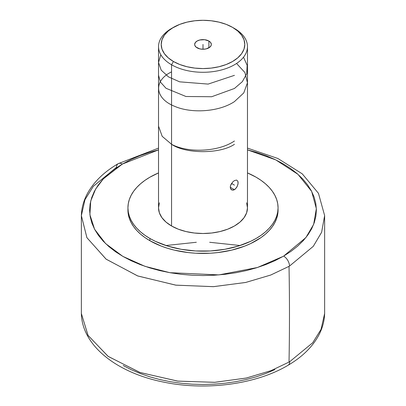 <?xml version="1.0" encoding="UTF-8"?>
<svg xmlns="http://www.w3.org/2000/svg" width="406" height="406" viewBox="0 0 406 406"><rect width="100%" height="100%" fill="white"/><g stroke="black" fill="none" stroke-linecap="round" stroke-linejoin="round"><path stroke-width="0.61" d="M283.642 256.1A8.272 4.801 59.7 0 1 289.519 266.062A121.653 70.233 180 0 1 289.021 266.351L270.675 275.055L245.574 282.485L213.312 286.672L175.656 285.129L137.538 275.887L106.037 259.104L86.884 237.637L81.362 215.596L86.93 237.718L106.199 259.226L137.817 275.994L175.981 285.169L213.592 286.656L245.757 282.444L270.756 275.024L289.021 266.351A121.653 70.233 0 0 0 289.519 266.062L313.29 246.325L321.613 232.288L324.638 215.596L321.608 232.308L313.275 246.346L289.519 266.062A8.272 4.801 -120.3 0 0 283.642 256.1L305.901 237.576L313.65 224.366L316.355 208.638L311.646 191.358L297.974 174.331L275.715 159.857L247.472 149.87L256.211 152.28L265.752 155.564L274.689 159.37L282.941 163.664L290.422 168.399L297.065 173.54L302.81 179.026L307.591 184.811L311.372 190.84L314.112 197.057L315.787 203.396L316.381 209.795L315.883 216.205L314.305 222.549L311.661 228.776L307.971 234.825L303.277 240.636L297.618 246.153L291.051 251.324L283.642 256.1M118.192 163.679A8.272 4.801 59.7 0 1 122.358 164.07L103.317 178.889L95.643 189.023L90.7 201.056L89.899 214.698L94.588 229.253L105.606 243.6L122.83 256.374L144.967 266.321L169.875 272.69L218.905 274.898L257.45 267.503L283.175 256.374L274.943 260.677L266.026 264.499L256.501 267.798L246.467 270.543L236.013 272.71L225.244 274.273L214.256 275.222L203.167 275.547L192.074 275.238L181.081 274.309L170.307 272.766L159.842 270.614L149.789 267.889L140.248 264.605L131.311 260.799L123.059 256.506L115.578 251.771L108.935 246.63L103.19 241.144L98.409 235.353L94.628 229.324L91.888 223.112L90.213 216.774L89.619 210.369L90.117 203.964L91.695 197.615L94.339 191.388L98.029 185.344L102.723 179.533L108.382 174.017L114.949 168.845L122.358 164.07A8.272 4.801 -120.3 0 0 118.192 163.679A8.272 4.801 -120.3 0 0 116.481 167.318L93.339 186.283L84.976 199.671L81.362 215.596C81.596 208.019 83.585 200.726 87.326 193.713C93.771 181.924 104.058 171.911 118.187 163.679L158.528 148.114M289.757 361.644A121.653 70.233 180 0 1 289.021 362.076A2668.268 1540.531 -120 0 0 289.021 266.351A2668.268 1540.531 60 0 1 289.021 362.076A121.653 70.233 0 0 0 289.757 361.644A8.272 4.816 59.6 0 1 288.047 365.283A8.272 4.816 -120.4 0 0 289.757 361.644L312.732 342.73L321.044 329.388L324.638 313.503L321.055 329.362L312.757 342.705L289.757 361.644M165.922 245.518L196.331 242.28L165.922 245.518M209.669 242.28L240.078 245.518L209.669 242.28M81.362 215.596L81.362 313.503L88.011 335.331L107.996 356.28L139.73 372.398L177.508 381.087L214.551 382.33L246.229 378.062L270.919 370.683L289.021 362.076L271.03 370.637L246.488 378.006L214.947 382.305L177.975 381.143L140.141 372.541L108.24 356.453L88.082 335.452L81.362 313.503C82.027 346.013 117.446 373.084 163.867 382.147C206.238 390.968 256.176 384.345 288.052 365.283C302.216 356.986 312.493 346.897 318.872 335.016C322.486 328.114 324.409 320.943 324.638 313.503L324.638 215.596L318.456 193.302L302.252 173.844L277.917 158.502L247.472 148.114M208.897 41.031L208.897 47.837L208.897 41.031A8.338 4.816 180 0 1 211.338 44.437A8.338 4.816 180 0 1 206.192 48.882A8.338 4.816 180 0 1 197.103 47.837A8.338 4.816 180 0 1 194.662 44.437A8.338 4.816 180 0 1 199.808 39.986A8.338 4.816 180 0 1 208.897 41.031L210.704 42.594L211.338 44.437L211.176 45.376L209.932 47.111L206.192 48.882L203 49.248L199.808 48.882L196.068 47.111L194.824 45.376L194.662 44.437L195.296 42.594L197.103 41.031L199.808 39.986L204.629 39.712L208.897 41.031M173.443 27.369L168.241 31.029L164.379 35.2L161.999 39.727L161.197 44.437L161.999 49.141L164.379 53.668L168.241 57.845L173.443 61.499L179.777 64.503L187.004 66.731L194.844 68.106L203 68.568L211.156 68.106L218.996 66.731L226.223 64.503L232.557 61.499L237.759 57.845L241.621 53.668L244.001 49.141L244.803 44.437L244.001 39.727L241.621 35.2L237.759 31.029L232.557 27.369L226.223 24.365L218.996 22.137L211.156 20.762L203 20.3L194.844 20.762L187.004 22.137L179.777 24.365L171.555 28.461A44.472 25.674 0 0 0 171.555 64.767A44.472 25.674 180 0 1 158.528 46.614L158.528 207.831A44.472 25.674 0 0 0 171.555 225.99L171.555 64.767L173.443 61.499A41.803 24.137 180 0 1 173.438 27.369A41.803 24.137 180 0 1 232.557 27.369L234.445 28.461L232.557 27.369A41.803 24.137 180 0 1 232.562 27.369A41.803 24.137 180 0 1 232.557 61.499A41.803 24.137 180 0 1 173.443 61.499L171.555 64.767A44.472 25.674 0 0 0 234.445 64.767A44.472 25.674 0 0 0 234.445 28.461L234.445 28.461A44.472 25.674 180 0 1 247.472 46.614A44.472 25.674 180 0 1 220.016 70.334A44.472 25.674 180 0 1 171.555 64.767L171.555 225.99A44.472 25.674 0 0 0 220.016 231.552A44.472 25.674 0 0 0 247.472 207.831L246.615 212.84L244.087 217.657L239.976 222.097L234.445 225.99L227.705 229.182L220.016 231.552L211.678 233.014L203 233.506L194.322 233.014L185.984 231.552L178.295 229.182L171.555 225.99L166.024 222.097L161.913 217.657L159.385 212.84L158.528 207.831L159.385 202.822M235.201 189.14L233.668 190.028L231.542 189.881L230.354 188.11L230.354 186.339L231.009 184.4L232.907 181.792L234.445 180.599L236.556 180.061L237.865 181.183L238.063 183.664L237.099 186.674L235.201 189.14M234.445 189.678L230.268 187.267L234.445 189.678L232.902 190.181L231.004 189.45L230.268 187.267L230.608 185.369L232.907 181.792L234.445 180.599L236.556 180.061L237.865 181.183L238.129 182.725L237.865 184.664L236.551 187.613L234.445 189.678M278.069 207.831L277.704 214.332L276.623 218.54L274.837 222.666L272.355 226.67L269.203 230.517L265.417 234.16L261.028 237.581L250.624 243.585L244.706 246.122L231.724 250.126L217.646 252.593L210.359 253.217L195.641 253.217L188.354 252.593L174.275 250.126L167.612 248.305L161.294 246.122L149.921 240.728L149.921 238.479L155.376 241.337L167.612 246.056L181.208 249.304L195.641 250.964L210.359 250.964L224.792 249.304L238.388 246.056L250.624 241.337L256.079 238.479L261.028 235.328L265.417 231.912L269.203 228.263L272.355 224.416L274.837 220.412L276.623 216.286L277.704 212.079L278.069 207.831L277.704 203.584L276.623 199.376L274.837 195.25L272.355 191.246L269.203 187.405L265.417 183.756L261.028 180.34L256.079 177.189L247.472 172.915A75.069 43.34 180 0 1 256.079 177.189A75.069 43.34 180 0 1 278.069 207.831A75.069 43.34 180 0 1 231.724 247.873A75.069 43.34 180 0 1 149.921 238.479L149.921 240.728A75.069 43.34 0 0 0 231.724 250.126A75.069 43.34 0 0 0 278.069 210.085A75.069 43.34 0 0 0 278.044 208.958M123.175 365.501L131.427 369.785L140.364 373.581L149.9 376.854L159.949 379.574L170.408 381.716L181.177 383.254L192.16 384.177L203.244 384.477L214.327 384.147L225.3 383.198L236.059 381.635L246.503 379.468L256.531 376.722L266.042 373.424L274.953 369.607M158.528 149.87L122.358 164.07L131.057 159.492L139.974 155.671L149.499 152.372L158.528 149.87M149.921 240.728L144.972 237.581L140.583 234.16L136.797 230.517L133.645 226.67L131.163 222.666L129.377 218.54L128.296 214.332L127.931 210.085A75.069 43.34 0 0 0 149.921 240.728M149.921 238.479A75.069 43.34 180 0 1 127.931 207.831A75.069 43.34 180 0 1 158.528 172.915L149.921 177.189L144.972 180.34L140.583 183.756L136.797 187.405L133.645 191.246L131.163 195.25L129.377 199.376L128.296 203.584L127.931 207.831L128.296 212.079L129.377 216.286L131.163 220.412L133.645 224.416L136.797 228.263L140.583 231.912L144.972 235.328L149.921 238.479M246.615 202.822L247.472 207.831L247.472 46.614M158.528 46.614A44.472 25.674 180 0 1 172.525 27.912M203 49.248L203 44.437L203 49.248M231.542 183.461L234.445 185.136M234.445 141.004C218.068 152.052 187.882 153.148 171.555 144.287C185.704 154.082 220.296 154.082 234.445 144.287M236.551 63.463L244.925 72.542L247.442 82.804L243.783 92.903L234.445 101.607C218.859 112.005 191.353 113.665 174.575 106.291C154.696 98.409 153.103 80.784 171.555 71.867M243.514 57.2L247.147 65.33L246.736 73.704L242.372 81.626L234.445 88.478L211.683 96.735L185.958 96.501L166.008 88.269L160.416 82.037L158.528 75.191M234.445 75.343L208.151 84.088L179.645 81.834L168.531 76.907L161.207 70.157L158.533 62.473L160.791 54.698M158.528 126.129L162.187 136.33L171.555 144.287M234.445 28.461L232.562 27.369M127.931 207.831L127.931 210.085"/></g></svg>
